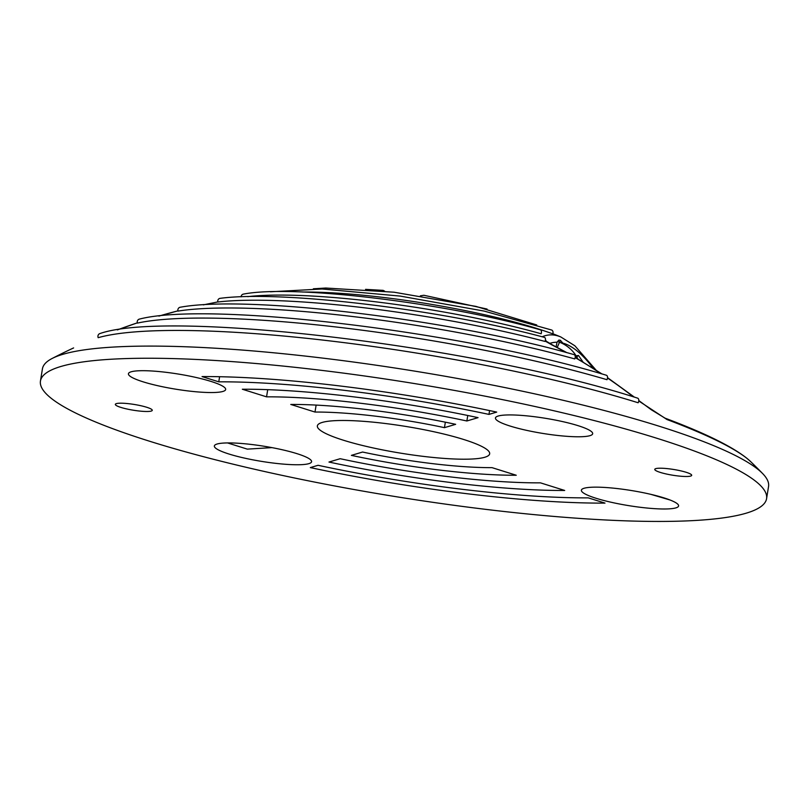 <?xml version="1.0" encoding="UTF-8"?>
<svg xmlns="http://www.w3.org/2000/svg" width="809" height="809" viewBox="0 0 809 809"><rect width="100%" height="100%" fill="white"/><g stroke="black" fill="none" stroke-linecap="round" stroke-linejoin="round"><path stroke-width="1.21" d="M487.038 309.038L423.896 295.275L420.356 295.831M138.015 410.881A18.698 2.912 9.2 0 1 115.343 404.348A18.698 2.912 9.2 0 1 129.592 403.802A18.698 2.912 9.2 0 1 152.264 410.335A18.698 2.912 9.2 0 1 138.015 410.881M188.133 390.939A49.248 7.675 9.2 0 1 128.429 373.748A49.248 7.675 9.2 0 1 165.956 372.302A49.248 7.675 9.2 0 1 225.66 389.493A49.248 7.675 9.2 0 1 188.133 390.939M274.059 463.152A49.248 7.675 -170.8 0 0 311.586 461.717A49.248 7.675 -170.8 0 0 251.882 444.525A49.248 7.675 -170.8 0 0 214.355 445.961A49.248 7.675 -170.8 0 0 274.059 463.152M669.013 468.816A18.698 2.912 -170.8 0 0 654.764 469.362A18.698 2.912 -170.8 0 0 677.436 475.884A18.698 2.912 -170.8 0 0 691.685 475.338A18.698 2.912 -170.8 0 0 669.013 468.816M582.996 361.957L578.465 355.485L576.099 355.808M578.465 355.485L576.706 356.789M563.772 344.199L560.364 340.265L558.857 340.083L557.047 342.237L556.076 346.828M560.364 340.265L557.219 347.435M383.87 423.329A87.271 13.601 -170.8 0 0 317.361 425.888A87.271 13.601 -170.8 0 0 423.158 456.357A87.271 13.601 -170.8 0 0 489.667 453.798A87.271 13.601 -170.8 0 0 383.87 423.329M431.723 463.547A125.304 19.527 9.2 0 1 362.574 452.039L351.369 455.376A159.585 24.867 9.2 0 0 439.439 470.039A159.585 24.867 9.2 0 0 516.253 475.247L492.034 467.642A125.304 19.527 9.2 0 1 431.723 463.547M532.979 416.534A49.248 7.675 -170.8 0 0 495.452 417.98A49.248 7.675 -170.8 0 0 555.146 435.171A49.248 7.675 -170.8 0 0 592.673 433.725A49.248 7.675 -170.8 0 0 532.979 416.534M618.905 488.757A49.248 7.675 9.2 0 1 678.599 505.949A49.248 7.675 9.2 0 1 641.072 507.385A49.248 7.675 9.2 0 1 581.378 490.203A49.248 7.675 9.2 0 1 618.905 488.757M670.074 500.002L650.81 494.339M447.155 476.521A193.877 30.206 9.2 0 1 340.164 458.713L328.97 462.05A228.158 35.556 9.2 0 0 454.87 483.013A228.158 35.556 9.2 0 0 564.692 490.456L540.473 482.852A193.877 30.206 9.2 0 1 447.155 476.521M638.139 402.761A334.825 52.17 -170.8 0 0 98.172 337.687A3.115 2.923 -105.9 0 1 100.013 333.53C169.779 309.22 478.756 346.687 637.553 398.129A3.115 2.073 -72.7 0 1 638.139 402.761M606.972 379.704A302.505 47.134 -170.8 0 0 137.388 323.104A3.115 2.862 -102.3 0 1 139.431 319.1C209.147 300.948 464.204 331.832 606.366 375.245A3.115 1.942 -73.6 0 1 606.972 379.704M574.774 358.923A268.993 41.916 -170.8 0 0 177.96 311.101A3.115 2.781 -99.1 0 1 180.154 307.258C247.423 294.739 450.522 319.302 574.178 354.666A3.115 1.79 -74.5 0 1 574.774 358.923M545.074 341.449A234.418 36.526 -170.8 0 0 217.773 302A3.115 2.7 -96.6 0 1 220.058 298.349C281.583 290.118 440.187 309.291 544.497 337.393A3.115 1.628 -75.3 0 1 545.074 341.449M241.062 296.842A3.115 2.801 -99.6 0 1 243.337 294.132C293.03 284.283 447.65 303.001 540.372 329.839A3.115 1.82 -74.3 0 1 541.14 333.763A201.279 31.359 -170.8 0 0 247.756 296.65M270.398 291.786L322.063 288.995L400.253 296.094L484.278 311.111L551.617 330.011A3.115 2.397 -69.9 0 1 552.759 333.854A167.433 26.09 -170.8 0 0 302.778 292.029M203.383 304.872A603.747 600.379 5.7 0 1 209.258 303.658L217.763 301.939M117.376 329.9A603.747 600.379 5.7 0 1 137.318 322.852L117.345 329.91M158.928 316.086A603.747 600.379 5.7 0 1 177.909 310.858L158.898 316.086M73.437 348.012L73.619 347.931A9.354 8.798 -113.9 0 0 73.437 348.012A319.808 55.275 5.3 0 0 71.971 348.689A604.839 604.839 0 0 0 52.089 358.498A367.802 57.308 -170.8 0 0 42.422 368.884L40.45 381.039A367.802 57.308 -170.8 0 0 486.3 509.427A367.802 57.308 -170.8 0 0 766.578 498.647A367.802 57.308 -170.8 0 0 320.728 370.259A367.802 57.308 -170.8 0 0 40.45 381.039M766.578 498.647L768.55 486.492A367.802 57.308 -170.8 0 0 762.654 473.578A367.802 57.308 -170.8 0 0 759.105 470.302A367.802 57.308 -170.8 0 0 322.7 358.104A367.802 57.308 -170.8 0 0 52.089 358.498M762.654 473.578A604.839 604.839 0 0 0 750.782 461.747A319.808 44.151 -166.9 0 0 748.173 459.391A319.808 44.151 -166.9 0 0 667 419.547L638.776 400.991M633.407 396.845A603.747 525.112 -95.5 0 0 607.508 378.025M601.077 373.707A603.747 525.112 -95.5 0 0 575.179 357.629M566.027 352.441A603.747 525.112 -95.5 0 0 552.041 344.968L545.195 341.095M604.99 503.107A285.203 44.434 9.2 0 1 467.713 493.803A285.203 44.434 9.2 0 1 310.322 467.592L318.068 465.296A261.509 40.743 9.2 0 0 462.384 489.324A261.509 40.743 9.2 0 0 588.254 497.859L604.99 503.107M384.619 291.139L383.153 290.37L365.557 289.359M445.344 422.177L444.454 427.658L455.659 424.321A159.585 24.867 -170.8 0 0 290.775 404.449L315.004 412.054L316.127 405.087M444.454 427.658A125.304 19.527 -170.8 0 0 315.004 412.054M218.774 381.838L202.048 376.579A285.203 44.434 -170.8 0 1 496.706 412.094L488.96 414.4A261.509 40.743 -170.8 0 0 218.774 381.838L219.603 376.721M266.555 396.845L242.336 389.23A228.158 35.556 -170.8 0 1 478.068 417.646L466.864 420.983A193.877 30.206 -170.8 0 0 266.555 396.845L267.718 389.675M467.754 415.482L466.864 420.983M489.576 410.588L488.96 414.4M546.439 341.489A9.354 9.142 -115.6 0 0 545.438 339.942M552.041 344.968A9.354 4.035 -62.8 0 1 552.881 345.17L545.306 340.66M667 419.547A9.354 6.391 -69.4 0 0 665.069 418.162L665.069 418.162C704.548 432.926 731.862 446.346 747.01 458.4L750.782 461.747M227.491 442.917L247.301 449.126L271.955 447.62M593.189 368.247A515.606 103.4 81.8 0 0 577.929 351.642A515.606 103.4 81.8 0 0 563.256 343.208M542.192 336.787A523.696 105.018 -98.2 0 1 560.789 336.948A604.839 604.839 0 0 0 552.81 333.712M557.047 342.237A515.606 103.4 81.8 0 0 549.655 343.441M560.789 336.948L574.875 345.797L595.99 370.037M313.366 288.783L325.764 288.034L394.064 292.211L475.965 306.399L536.741 324.955M545.317 340.67L546.095 341.661M634.418 397.158L607.539 377.661M602.058 373.991L575.219 357.366M566.947 352.684L552.881 345.17M665.069 418.162L651.296 409.758L638.817 400.556M71.971 348.689L73.619 347.931M203.332 304.882L217.763 301.929M577.848 358.903A34.281 34.281 0 0 0 558.483 341.823"/></g></svg>
